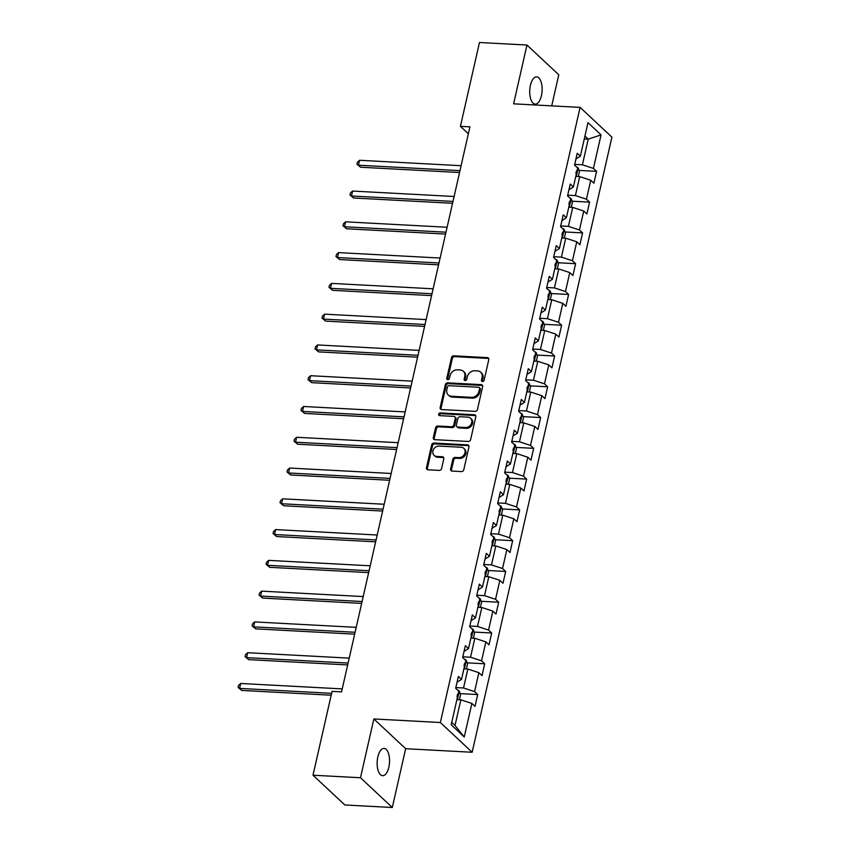 <?xml version="1.0" encoding="UTF-8"?>
<svg xmlns="http://www.w3.org/2000/svg" width="850" height="850" viewBox="0 0 850 850"><rect width="100%" height="100%" fill="white"/><g stroke="black" fill="none" stroke-linecap="round" stroke-linejoin="round"><path stroke-width="1.27" d="M482.492 381.522A1.466 1.222 -46.9 0 0 484.107 380.237L488.782 359.656A2.093 1.742 -46.9 0 0 487.358 357.627L453.794 355.831A2.093 1.742 -46.9 0 0 451.488 357.669L446.813 378.239A1.466 1.222 -46.9 0 0 449.427 378.377L450.022 375.721A6.704 5.589 -46.9 0 1 457.406 369.835L460.201 369.984A6.704 5.589 -46.9 0 1 463.367 371.291A6.704 5.589 -46.9 0 1 464.759 376.507L464.153 379.164A1.466 1.222 -46.9 0 0 466.767 379.302L467.373 376.646A6.704 5.589 -46.9 0 1 474.746 370.77L477.541 370.919A6.704 5.589 -46.9 0 1 480.707 372.215A6.704 5.589 -46.9 0 1 482.099 377.432L481.493 380.099A1.466 1.222 -46.9 0 0 482.492 381.522M388.854 767.189A13.653 6.173 93.1 0 0 384.083 748.414A13.653 6.173 93.1 0 0 377.846 756.904A13.653 6.173 93.1 0 0 382.627 775.678A13.653 6.173 93.1 0 0 388.854 767.189M541.429 95.636A13.653 6.173 93.1 0 0 536.658 76.861A13.653 6.173 93.1 0 0 530.421 85.351A13.653 6.173 93.1 0 0 535.192 104.125A13.653 6.173 93.1 0 0 541.429 95.636M450.617 469.041A2.093 1.742 -46.9 0 0 452.051 471.081L461.465 471.58A2.093 1.742 -46.9 0 0 463.771 469.742L468.956 446.898A2.093 1.742 -46.9 0 0 467.532 444.858L433.967 443.062A2.093 1.742 -46.9 0 0 431.662 444.901L426.477 467.755A2.093 1.742 -46.9 0 0 427.901 469.784L439.269 470.401A2.093 1.742 -46.9 0 0 441.575 468.562L443.796 458.777A2.093 1.742 -46.9 0 0 442.372 456.748L436.73 456.439A5.599 4.675 -46.9 0 1 434.084 455.356A5.599 4.675 -46.9 0 1 433.511 449.448A5.599 4.675 -46.9 0 1 439.089 446.08L461.189 447.27A5.599 4.675 -46.9 0 1 463.834 448.354A5.599 4.675 -46.9 0 1 464.408 454.261A5.599 4.675 -46.9 0 1 458.83 457.629L455.143 457.428A2.093 1.742 -46.9 0 0 452.848 459.266L450.617 469.041L451.478 469.848A2.093 1.742 -46.9 0 0 451.573 470.985M373.851 718.962L360.496 777.75L313.002 775.211L344.824 804.961L392.307 807.5L405.663 748.712L472.154 752.261L440.342 722.511L373.851 718.962L405.663 748.712M551.714 105.868L558.779 74.789L526.968 45.039L513.612 103.828L580.093 107.387L440.342 722.511M526.968 45.039L479.474 42.5L460.424 126.342L468.35 133.758M313.002 775.211L332.053 691.369L341.551 691.879L469.922 126.852L460.424 126.342M475.15 411.358A2.093 1.742 -46.9 0 0 477.445 409.519L482.641 386.676A2.093 1.742 -46.9 0 0 481.217 384.636L447.652 382.84A2.093 1.742 -46.9 0 0 445.347 384.678L440.162 407.533A2.093 1.742 -46.9 0 0 441.586 409.562L475.15 411.358M475.798 416.787L470.613 439.631A2.093 1.742 -46.9 0 1 468.308 441.469L434.743 439.673A2.093 1.742 -46.9 0 1 433.319 437.644L435.54 427.858A2.093 1.742 -46.9 0 1 437.846 426.02L451.456 426.753A2.093 1.742 -46.9 0 0 453.762 424.915L455.228 418.434A2.093 1.742 -46.9 0 0 453.804 416.394L439.641 415.639A1.466 1.222 -46.9 0 1 440.257 412.919L474.374 414.747A2.093 1.742 -46.9 0 1 475.798 416.787M472.154 752.261L611.904 137.137L580.093 107.387M477.711 694.546L474.576 691.613L478.879 672.679L482.014 675.612L484.702 663.776L481.567 660.843L485.871 641.899L489.005 644.831L491.693 632.995L488.559 630.062L492.862 611.118L495.996 614.061L498.684 602.225L495.55 599.282L499.853 580.348L502.987 583.281L505.676 571.444L502.541 568.512L506.844 549.567L509.979 552.5L512.667 540.664L509.533 537.731L513.836 518.798L516.97 521.73L519.658 509.894L516.524 506.961L520.827 488.017L523.961 490.949L526.66 479.113L523.515 476.181L527.818 457.247L530.963 460.179L533.651 448.343L530.506 445.4L534.809 426.466L537.954 429.399L540.642 417.562L537.497 414.63L541.801 395.686L544.946 398.629L547.634 386.782L544.489 383.849L548.792 364.916L551.937 367.848L554.625 356.012L551.491 353.079L555.794 334.135L558.928 337.067L561.616 325.231L558.482 322.299L562.785 303.365L565.919 306.297L568.607 294.461L565.473 291.529L569.776 272.584L572.911 275.517L575.599 263.681L572.464 260.748L576.768 241.804L579.902 244.747L582.59 232.911L579.456 229.968L583.759 211.034L586.893 213.966L589.581 202.13L586.447 199.197L590.75 180.253L593.884 183.186L596.572 171.349L593.438 168.417L601.056 134.884L587.987 122.655L580.369 156.198L577.235 153.266L574.547 165.102L577.681 168.034L573.378 186.968L570.244 184.036L567.545 195.872L570.69 198.815L566.387 217.749L563.242 214.816L560.554 226.653L563.699 229.585L559.396 248.529L556.251 245.586L553.562 257.433L556.707 260.366L552.404 279.299L549.259 276.367L546.571 288.203L549.716 291.136L545.413 310.08L542.268 307.147L539.58 318.984L542.714 321.916L538.422 340.85L535.277 337.918L532.589 349.754L535.723 352.697L531.42 371.631L528.286 368.698L525.597 380.534L528.732 383.467L524.429 402.411L521.294 399.468L518.606 411.304L521.741 414.248L517.438 433.181L514.303 430.249L511.615 442.085L514.749 445.017L510.446 463.962L507.312 461.029L504.624 472.866L507.758 475.798L503.455 494.732L500.321 491.799L497.632 503.636L500.767 506.568L496.464 525.513L493.329 522.58L490.631 534.416L493.776 537.349L489.473 556.293L486.338 553.35L483.639 565.186L486.784 568.129L482.481 587.063L479.336 584.131L476.648 595.967L479.793 598.899L475.49 617.844L472.345 614.911L469.657 626.747L472.802 629.68L468.499 648.614L465.354 645.681L462.666 657.518L465.811 660.45L461.507 679.394L458.362 676.462L455.674 688.298L458.809 691.231L451.191 724.774L464.259 736.992L471.877 703.449L475.022 706.382L477.711 694.546L460.179 693.611M463.898 668.844L467.84 669.056L463.537 687.99L455.834 687.576M457.066 682.189L461.507 679.394M463.537 687.99L474.576 691.613M467.84 669.056L478.879 672.679M470.889 638.063L474.831 638.276L470.528 657.22L462.825 656.806M464.058 651.408L468.499 648.614M470.528 657.22L481.567 660.843M474.831 638.276L485.871 641.899M477.881 607.293L481.822 607.506L477.519 626.439L469.827 626.025M471.049 620.638L475.49 617.844M477.519 626.439L488.559 630.062M481.822 607.506L492.862 611.118M484.872 576.513L488.814 576.725L484.511 595.659L476.818 595.255M478.04 589.857L482.481 587.063M484.511 595.659L495.55 599.282M488.814 576.725L499.853 580.348M491.863 545.742L495.805 545.944L491.502 564.889L483.809 564.474M485.031 559.088L489.473 556.293M491.502 564.889L502.541 568.512M495.805 545.944L506.844 549.567M498.865 514.962L502.796 515.174L498.493 534.108L490.801 533.704M492.022 528.307L496.464 525.513M498.493 534.108L509.533 537.731M502.796 515.174L513.836 518.798M505.856 484.181L509.788 484.394L505.484 503.338L497.792 502.924M499.014 497.526L503.455 494.732M505.484 503.338L516.524 506.961M509.788 484.394L520.827 488.017M512.847 453.411L516.779 453.624L512.476 472.558L504.783 472.143M506.005 466.756L510.446 463.962M512.476 472.558L523.515 476.181M516.779 453.624L527.818 457.247M519.839 422.631L523.77 422.843L519.467 441.788L511.774 441.373M512.996 435.976L517.438 433.181M519.467 441.788L530.506 445.4M523.77 422.843L534.809 426.466M526.83 391.861L530.761 392.062L526.458 411.007L518.766 410.592M519.987 405.206L524.429 402.411M526.458 411.007L537.497 414.63M530.761 392.062L541.801 395.686M533.821 361.08L537.763 361.293L533.46 380.226L525.757 379.822M526.989 374.425L531.42 371.631M533.46 380.226L544.489 383.849M537.763 361.293L548.792 364.916M540.812 330.299L544.754 330.512L540.451 349.456L532.748 349.042M533.981 343.644L538.422 340.85M540.451 349.456L551.491 353.079M544.754 330.512L555.794 334.135M547.804 299.529L551.746 299.742L547.442 318.676L539.739 318.261M540.972 312.874L545.413 310.08M547.442 318.676L558.482 322.299M551.746 299.742L562.785 303.365M554.795 268.749L558.737 268.961L554.434 287.906L546.731 287.491M547.963 282.094L552.404 279.299M554.434 287.906L565.473 291.529M558.737 268.961L569.776 272.584M561.786 237.979L565.728 238.181L561.425 257.125L553.732 256.711M554.954 251.324L559.396 248.529M561.425 257.125L572.464 260.748M565.728 238.181L576.768 241.804M568.778 207.198L572.719 207.411L568.416 226.344L560.724 225.941M561.946 220.543L566.387 217.749M568.416 226.344L579.456 229.968M572.719 207.411L583.759 211.034M575.779 176.417L579.711 176.63L575.407 195.574L567.715 195.16M568.937 189.773L573.378 186.968M575.407 195.574L586.447 199.197M579.711 176.63L590.75 180.253M584.29 138.943L588.232 139.145L582.399 164.794L574.706 164.379M575.928 158.992L580.369 156.198M582.399 164.794L593.438 168.417M584.938 136.074L588.232 139.145L601.056 134.884M360.496 777.75L392.307 807.5M451.733 722.404L455.016 725.475L460.849 699.826L456.907 699.614M455.016 725.475L464.259 736.992M460.849 699.826L471.877 703.449M579.041 170.414L596.572 171.349M572.05 201.195L589.581 202.13M565.059 231.965L582.59 232.911M558.067 262.746L575.599 263.681M551.076 293.516L568.607 294.461M544.085 324.296L561.616 325.231M537.094 355.077L554.625 356.012M530.092 385.847L547.634 386.782M523.101 416.627L540.642 417.562M516.109 447.397L533.651 448.343M509.118 478.178L526.66 479.113M502.127 508.959L519.658 509.894M495.136 539.729L512.667 540.664M488.144 570.509L505.676 571.444M481.153 601.279L498.684 602.225M474.162 632.06L491.693 632.995M467.171 662.841L484.702 663.776M482.354 381.501A1.466 1.222 -46.9 0 1 482.354 380.896L482.959 378.239A6.704 5.589 -46.9 0 0 481.567 373.022L480.707 372.215M463.367 371.291L464.228 372.098A6.704 5.589 -46.9 0 1 465.619 377.304L465.014 379.971A1.466 1.222 -46.9 0 0 465.014 380.577M488.686 358.519A2.093 1.742 -46.9 0 0 488.219 358.424L454.654 356.628A2.093 1.742 -46.9 0 0 452.349 358.466L447.674 379.047A1.466 1.222 -46.9 0 0 447.674 379.652M482.556 385.539A2.093 1.742 -46.9 0 0 482.078 385.443L448.513 383.647A2.093 1.742 -46.9 0 0 446.207 385.486L441.012 408.329A2.093 1.742 -46.9 0 0 441.108 409.466M479.549 388.663A1.466 1.222 -46.9 0 0 478.55 387.239L449.087 385.666A1.466 1.222 -46.9 0 0 447.472 386.952L446.834 389.757A6.704 5.589 -46.9 0 0 448.226 394.963A6.704 5.589 -46.9 0 0 451.392 396.27L471.538 397.343A6.704 5.589 -46.9 0 0 478.911 391.467L479.549 388.663L480.409 389.47A1.466 1.222 -46.9 0 0 480.101 388.322L479.241 387.526M448.226 394.963L449.087 395.771A6.704 5.589 -46.9 0 0 452.253 397.078L451.392 396.27M480.409 389.47L479.772 392.275A6.704 5.589 -46.9 0 1 472.398 398.151L452.253 397.078M454.803 416.797L455.653 417.605A2.093 1.742 -46.9 0 1 456.089 419.231L454.623 425.723A2.093 1.742 -46.9 0 1 452.317 427.561L438.706 426.828A2.093 1.742 -46.9 0 0 436.401 428.666L434.18 438.441A2.093 1.742 -46.9 0 0 434.265 439.578M475.713 415.65A2.093 1.742 -46.9 0 0 475.235 415.554L441.108 413.727A1.466 1.222 -46.9 0 0 439.493 415.618M465.577 427.507A5.599 4.675 -46.9 0 0 471.155 424.139A5.599 4.675 -46.9 0 0 470.581 418.243A5.599 4.675 -46.9 0 0 467.936 417.148L460.147 416.734A2.093 1.742 -46.9 0 0 457.842 418.572L456.365 425.053A2.093 1.742 -46.9 0 0 457.799 427.093L465.577 427.507L466.438 428.315A5.599 4.675 -46.9 0 0 472.016 424.947A5.599 4.675 -46.9 0 0 471.442 419.039L470.581 418.243M456.801 426.689L457.661 427.486A2.093 1.742 -46.9 0 0 458.649 427.901L457.799 427.093M466.438 428.315L458.649 427.901M463.834 448.354L464.695 449.161A5.599 4.675 -46.9 0 1 465.269 455.058A5.599 4.675 -46.9 0 1 459.691 458.426L456.004 458.235A2.093 1.742 -46.9 0 0 453.709 460.073L451.478 469.848M434.084 455.356L434.945 456.163A5.599 4.675 -46.9 0 0 437.591 457.247L436.73 456.439M443.711 457.64A2.093 1.742 -46.9 0 0 443.233 457.544L437.591 457.247M468.871 445.761A2.093 1.742 -46.9 0 0 468.392 445.666L434.828 443.87A2.093 1.742 -46.9 0 0 432.522 445.708L427.337 468.552A2.093 1.742 -46.9 0 0 427.422 469.699M578.276 176.556L579.424 171.498L578.159 167.917A5.652 1.785 -167.2 0 0 576.449 166.887M461.093 165.708L359.571 160.278L358.445 165.208L360.591 167.227L459.553 172.518M575.886 173.421L576.428 171.052M360.591 167.227L356.957 164.199L358.445 165.208L459.978 170.637M356.957 164.199L357.404 162.233L359.571 160.278M571.285 207.336L572.433 202.279L571.157 198.698A5.652 1.785 -167.2 0 0 569.457 197.667M454.102 196.488L352.58 191.059L351.454 195.989L353.6 197.997L452.561 203.288M568.894 204.191L569.436 201.822M353.6 197.997L349.966 194.979L351.454 195.989L452.986 201.418M349.966 194.979L350.413 193.003L352.58 191.059M564.294 238.106L565.441 233.049L564.166 229.468A5.652 1.785 -167.2 0 0 562.466 228.438M447.111 227.258L345.578 221.829L344.462 226.769L346.609 228.778L445.57 234.069M561.903 234.972L562.434 232.602M346.609 228.778L342.975 225.76L344.462 226.769L445.995 232.199M342.975 225.76L343.421 223.784L345.578 221.829M557.303 268.887L558.45 263.829L557.175 260.249A5.652 1.785 -167.2 0 0 555.475 259.218M440.119 258.039L338.587 252.609L337.471 257.539L339.618 259.548L438.568 264.839M554.912 265.742L555.443 263.383M339.618 259.548L335.984 256.53L337.471 257.539L438.993 262.969M335.984 256.53L336.43 254.564L338.587 252.609M550.311 299.657L551.459 294.599L550.184 291.019A5.652 1.785 -167.2 0 0 548.484 289.988M433.128 288.809L331.596 283.39L330.48 288.32L332.626 290.328L431.577 295.619M547.921 296.522L548.452 294.153M332.626 290.328L328.993 287.311L330.48 288.32L432.002 293.749M328.993 287.311L329.439 285.334L331.596 283.39M543.32 330.438L544.468 325.38L543.192 321.799A5.652 1.785 -167.2 0 0 541.492 320.769M426.137 319.589L324.604 314.16L323.489 319.09L325.635 321.109L424.586 326.389M540.929 327.303L541.461 324.934M325.635 321.109L322.001 318.081L323.489 319.09L425.011 324.519M322.001 318.081L322.447 316.115L324.604 314.16M536.329 361.218L537.476 356.161L536.201 352.58A5.652 1.785 -167.2 0 0 534.501 351.549M419.146 350.37L317.613 344.941L316.498 349.871L318.644 351.879L417.594 357.17M533.938 358.073L534.469 355.704M318.644 351.879L314.999 348.861L316.498 349.871L418.019 355.3M314.999 348.861L315.456 346.885L317.613 344.941M529.337 391.988L530.485 386.931L529.21 383.35A5.652 1.785 -167.2 0 0 527.51 382.319M412.154 381.14L310.622 375.711L309.506 380.651L311.652 382.659L410.603 387.951M526.936 388.854L527.478 386.484M311.652 382.659L308.008 379.642L309.506 380.651L411.028 386.07M308.008 379.642L308.465 377.666L310.622 375.711M522.336 422.769L523.494 417.711L522.219 414.131A5.652 1.785 -167.2 0 0 520.519 413.1M405.152 411.921L303.631 406.491L302.504 411.421L304.661 413.429L403.612 418.721M519.945 419.624L520.487 417.265M304.661 413.429L301.017 410.412L302.504 411.421L404.037 416.851M301.017 410.412L301.474 408.446L303.631 406.491M515.344 453.539L516.492 448.481L515.227 444.901A5.652 1.785 -167.2 0 0 513.528 443.87M398.161 442.691L296.639 437.272L295.513 442.202L297.67 444.21L396.621 449.501M512.954 450.404L513.496 448.035M297.67 444.21L294.026 441.192L295.513 442.202L397.046 447.631M294.026 441.192L294.472 439.216L296.639 437.272M508.353 484.319L509.501 479.262L508.236 475.681A5.652 1.785 -167.2 0 0 506.536 474.651M391.17 473.471L289.648 468.042L288.522 472.972L290.679 474.98L389.629 480.271M505.962 481.185L506.504 478.816M290.679 474.98L287.034 471.962L288.522 472.972L390.054 478.401M287.034 471.962L287.481 469.997L289.648 468.042M501.362 515.1L502.509 510.032L501.245 506.451A5.652 1.785 -167.2 0 0 499.534 505.421M384.179 504.252L282.657 498.822L281.531 503.752L283.677 505.761L382.638 511.052M498.971 511.955L499.513 509.586M283.677 505.761L280.043 502.743L281.531 503.752L383.063 509.182M280.043 502.743L280.489 500.767L282.657 498.822M494.371 545.87L495.518 540.812L494.243 537.232A5.652 1.785 -167.2 0 0 492.543 536.201M377.188 535.022L275.666 529.592L274.539 534.523L276.686 536.541L375.647 541.832M491.98 542.736L492.522 540.366M276.686 536.541L273.052 533.524L274.539 534.523L376.072 539.952M273.052 533.524L273.498 531.548L275.666 529.592M487.379 576.651L488.527 571.593L487.252 568.013A5.652 1.785 -167.2 0 0 485.552 566.982M370.196 565.803L268.664 560.373L267.548 565.303L269.694 567.311L368.656 572.602M484.989 573.506L485.531 571.136M269.694 567.311L266.061 564.294L267.548 565.303L369.081 570.732M266.061 564.294L266.507 562.317L268.664 560.373M480.388 607.421L481.536 602.363L480.261 598.782A5.652 1.785 -167.2 0 0 478.561 597.752M363.205 596.572L261.673 591.143L260.557 596.084L262.703 598.092L361.654 603.383M477.998 604.286L478.529 601.917M262.703 598.092L259.069 595.074L260.557 596.084L362.079 601.513M259.069 595.074L259.516 593.098L261.673 591.143M473.397 638.201L474.544 633.144L473.269 629.563A5.652 1.785 -167.2 0 0 471.569 628.532M356.214 627.353L254.681 621.924L253.566 626.854L255.712 628.862L354.663 634.153M471.006 635.056L471.538 632.697M255.712 628.862L252.078 625.844L253.566 626.854L355.087 632.283M252.078 625.844L252.524 623.879L254.681 621.924M466.406 668.971L467.553 663.914L466.278 660.333A5.652 1.785 -167.2 0 0 464.578 659.303M349.223 658.134L247.69 652.704L246.574 657.634L248.721 659.643L347.671 664.934M464.015 665.837L464.546 663.468M248.721 659.643L245.087 656.625L246.574 657.634L348.096 663.064M245.087 656.625L245.533 654.649L247.69 652.704M459.414 699.752L460.562 694.694L459.287 691.114A5.652 1.785 -167.2 0 0 457.587 690.083M342.231 688.904L240.699 683.474L239.583 688.404L241.729 690.423L331.181 695.204M457.024 696.617L457.555 694.248M241.729 690.423L238.096 687.395L239.583 688.404L331.606 693.334M238.096 687.395L238.542 685.429L240.699 683.474M482.959 378.239L482.099 377.432M465.014 379.971L464.153 379.164M465.619 377.304L464.759 376.507M447.674 379.047L446.813 378.239M452.349 358.466L451.488 357.669M454.654 356.628L453.794 355.831M488.219 358.424L487.358 357.627M482.354 380.896L481.493 380.099M441.012 408.329L440.162 407.533M446.207 385.486L445.347 384.678M448.513 383.647L447.652 382.84M482.078 385.443L481.217 384.636M472.398 398.151L471.538 397.343M479.772 392.275L478.911 391.467M434.18 438.441L433.319 437.644M436.401 428.666L435.54 427.858M438.706 426.828L437.846 426.02M452.317 427.561L451.456 426.753M454.623 425.723L453.762 424.915M456.089 419.231L455.228 418.434M441.108 413.727L440.257 412.919M475.235 415.554L474.374 414.747M453.709 460.073L452.848 459.266M456.004 458.235L455.143 457.428M459.691 458.426L458.83 457.629M443.233 457.544L442.372 456.748M427.337 468.552L426.477 467.755M432.522 445.708L431.662 444.901M434.828 443.87L433.967 443.062M468.392 445.666L467.532 444.858M576.268 176.449L578.191 168.002M569.277 207.23L571.2 198.783M562.286 238L564.198 229.564M555.294 268.781L557.207 260.334M548.303 299.551L550.216 291.114M541.312 330.331L543.224 321.884M534.321 361.101L536.233 352.665M527.319 391.882L529.242 383.446M520.327 422.663L522.251 414.216M513.336 453.433L515.259 444.996M506.345 484.213L508.268 475.766M499.354 514.983L501.277 506.547M492.362 545.764L494.286 537.317M485.371 576.544L487.284 568.097M478.38 607.314L480.293 598.878M471.389 638.095L473.301 629.648M464.397 668.865L466.31 660.429M457.406 699.646L459.319 691.199"/></g></svg>
